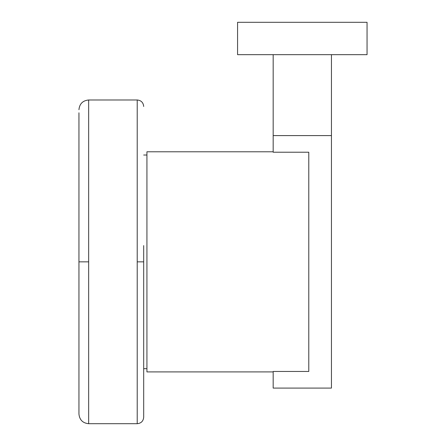 <?xml version="1.0" encoding="UTF-8"?>
<svg xmlns="http://www.w3.org/2000/svg" width="446" height="446" viewBox="0 0 446 446"><rect width="100%" height="100%" fill="white"/><g stroke="black" fill="none" stroke-linecap="round" stroke-linejoin="round"><path stroke-width="0.67" d="M237.567 22.3L367.052 22.3L367.052 54.668L237.567 54.668L237.567 22.3M273.175 135.601L331.445 135.601L331.445 388.092L273.175 388.092L273.175 371.462L273.175 371.908L146.929 371.908L146.929 151.785L273.175 151.785L273.175 152.225L273.175 54.668M331.445 135.601L331.445 54.668M273.175 152.225L308.783 152.225L308.783 371.462L273.175 371.462M143.69 245.595L143.69 417.227L143.69 261.847L143.69 368.669L146.929 368.669M88.659 261.847L88.659 99.993L88.659 423.7L88.659 261.847L78.948 261.847L78.948 413.988L78.948 112.788M78.948 315.484L78.948 386.03M78.948 121.334L78.948 112.838L78.948 121.334M78.948 280.584L78.948 298.24M78.948 410.855L78.948 402.353M78.948 227.215L78.948 213.383M78.948 137.663L78.948 128.035M78.948 212.419L78.948 226.936M137.217 261.847L137.217 99.988L137.217 423.7L137.217 261.847L143.69 261.847M146.929 155.018L143.69 155.018M143.69 417.227C143.305 421.158 141.148 423.315 137.217 423.7L88.659 423.7C82.761 423.12 79.527 419.887 78.948 413.988M143.69 106.466C143.305 102.535 141.148 100.378 137.217 99.988L88.659 99.988C82.761 100.567 79.527 103.806 78.948 109.699"/></g></svg>
